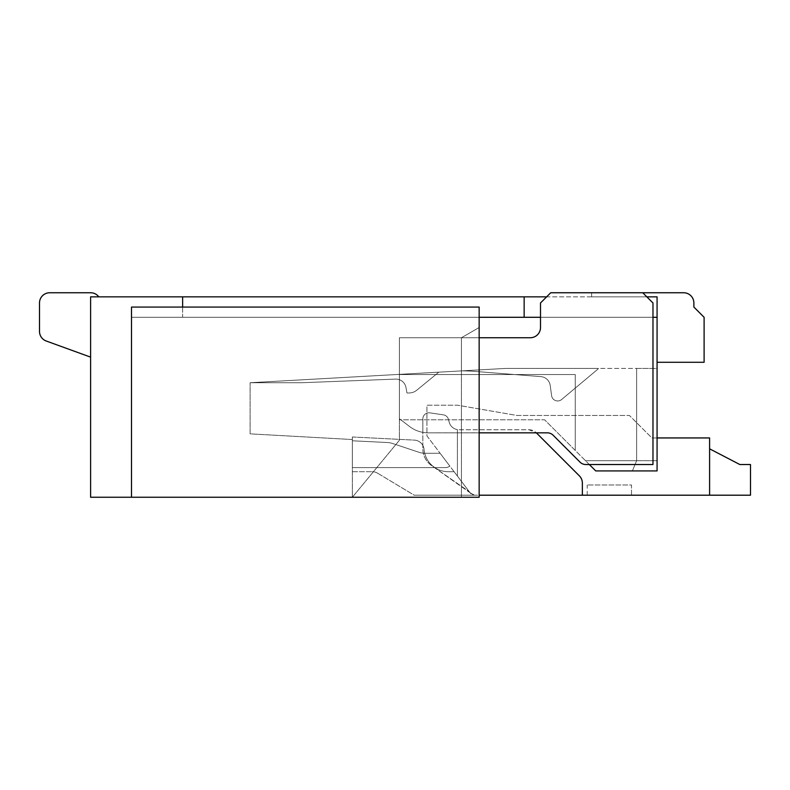 <?xml version="1.0" encoding="UTF-8"?>
<svg xmlns="http://www.w3.org/2000/svg" width="790" height="790" viewBox="0 0 790 790"><rect width="100%" height="100%" fill="white"/><g stroke="black" fill="none" stroke-linecap="round" stroke-linejoin="round"><path stroke-width="0.59" stroke-dasharray="3.95 2.96" d="M557.681 400.955A6.132 6.132 0 0 0 561.621 399.523L597.368 369.582A6.132 6.132 0 0 0 598.435 368.416L505.738 368.416L462.239 370.846A204.501 204.501 0 0 1 475.56 371.468L540.883 376.623A10.221 10.221 0 0 1 550.205 385.431L551.598 395.642A6.132 6.132 0 0 0 561.621 399.523L597.368 369.582A6.132 6.132 0 0 0 598.435 368.416L505.738 368.416L462.239 370.846A204.501 204.501 0 0 1 475.56 371.468L540.883 376.623A10.221 10.221 0 0 1 550.205 385.431A10.221 10.221 0 0 0 540.883 376.623A10.221 10.221 0 0 1 550.205 385.431L551.598 395.642A6.132 6.132 0 0 0 561.621 399.523L597.368 369.582A6.132 6.132 0 0 0 598.435 368.416L505.738 368.416L598.435 368.416A6.132 6.132 0 0 1 597.368 369.582A6.132 6.132 0 0 0 598.435 368.416A6.132 6.132 0 0 1 597.368 369.582A6.132 6.132 0 0 0 598.435 368.416A6.132 6.132 0 0 1 597.368 369.582A6.132 6.132 0 0 0 598.435 368.416A6.132 6.132 0 0 1 597.368 369.582A6.132 6.132 0 0 0 598.435 368.416A6.132 6.132 0 0 1 597.368 369.582A6.132 6.132 0 0 0 598.435 368.416A6.132 6.132 0 0 1 597.368 369.582A6.132 6.132 0 0 0 598.435 368.416A6.132 6.132 0 0 1 597.368 369.582A6.132 6.132 0 0 0 598.435 368.416A6.132 6.132 0 0 1 597.368 369.582A6.132 6.132 0 0 0 598.435 368.416A6.132 6.132 0 0 1 597.368 369.582A6.132 6.132 0 0 0 598.435 368.416A6.132 6.132 0 0 1 597.368 369.582A6.132 6.132 0 0 0 598.435 368.416A6.132 6.132 0 0 1 597.368 369.582A6.132 6.132 0 0 0 598.435 368.416A6.132 6.132 0 0 1 597.368 369.582A6.132 6.132 0 0 0 598.435 368.416A6.132 6.132 0 0 1 597.368 369.582A6.132 6.132 0 0 0 598.435 368.416A6.132 6.132 0 0 1 597.368 369.582L561.621 399.523A6.132 6.132 0 0 1 557.681 400.955A6.132 6.132 0 0 0 561.621 399.523A6.132 6.132 0 0 1 557.681 400.955A6.132 6.132 0 0 0 561.621 399.523A6.132 6.132 0 0 1 557.681 400.955A6.132 6.132 0 0 0 561.621 399.523A6.132 6.132 0 0 1 557.681 400.955A6.132 6.132 0 0 0 561.621 399.523A6.132 6.132 0 0 1 557.681 400.955A6.132 6.132 0 0 0 561.621 399.523A6.132 6.132 0 0 1 557.681 400.955A6.132 6.132 0 0 0 561.621 399.523A6.132 6.132 0 0 1 557.681 400.955A6.132 6.132 0 0 0 561.621 399.523A6.132 6.132 0 0 1 557.681 400.955A6.132 6.132 0 0 0 561.621 399.523A6.132 6.132 0 0 1 557.681 400.955A6.132 6.132 0 0 0 561.621 399.523A6.132 6.132 0 0 1 557.681 400.955A6.132 6.132 0 0 0 561.621 399.523A6.132 6.132 0 0 1 557.681 400.955A6.132 6.132 0 0 0 561.621 399.523A6.132 6.132 0 0 1 557.681 400.955A6.132 6.132 0 0 0 561.621 399.523A6.132 6.132 0 0 1 557.681 400.955A6.132 6.132 0 0 0 561.621 399.523A6.132 6.132 0 0 1 551.598 395.642A6.132 6.132 0 0 0 557.681 400.955A6.132 6.132 0 0 1 551.598 395.642A6.132 6.132 0 0 0 557.681 400.955A6.132 6.132 0 0 1 551.598 395.642A6.132 6.132 0 0 0 557.681 400.955A6.132 6.132 0 0 1 551.598 395.642A6.132 6.132 0 0 0 557.681 400.955A6.132 6.132 0 0 1 551.598 395.642A6.132 6.132 0 0 0 557.681 400.955A6.132 6.132 0 0 1 551.598 395.642A6.132 6.132 0 0 0 557.681 400.955A6.132 6.132 0 0 1 551.598 395.642A6.132 6.132 0 0 0 557.681 400.955A6.132 6.132 0 0 1 551.598 395.642A6.132 6.132 0 0 0 557.681 400.955A6.132 6.132 0 0 1 551.598 395.642A6.132 6.132 0 0 0 557.681 400.955A6.132 6.132 0 0 1 551.598 395.642A6.132 6.132 0 0 0 557.681 400.955A6.132 6.132 0 0 1 551.598 395.642A6.132 6.132 0 0 0 557.681 400.955A6.132 6.132 0 0 1 551.598 395.642A6.132 6.132 0 0 0 557.681 400.955A6.132 6.132 0 0 1 551.598 395.642A6.132 6.132 0 0 0 557.681 400.955A6.132 6.132 0 0 1 551.598 395.642A6.132 6.132 0 0 0 557.681 400.955M395.918 379.091A10.221 10.221 0 0 1 405.981 387.505A10.221 10.221 0 0 0 395.918 379.091A10.221 10.221 0 0 1 405.981 387.505A10.221 10.221 0 0 0 395.918 379.091A10.221 10.221 0 0 1 405.981 387.505A10.221 10.221 0 0 0 395.918 379.091A10.221 10.221 0 0 1 405.981 387.505A10.221 10.221 0 0 0 395.918 379.091A10.221 10.221 0 0 1 405.981 387.505A10.221 10.221 0 0 0 395.918 379.091A10.221 10.221 0 0 1 405.981 387.505A10.221 10.221 0 0 0 395.918 379.091A10.221 10.221 0 0 1 405.981 387.505A10.221 10.221 0 0 0 395.918 379.091A10.221 10.221 0 0 1 405.981 387.505A10.221 10.221 0 0 0 395.918 379.091A10.221 10.221 0 0 1 405.981 387.505A10.221 10.221 0 0 0 395.918 379.091A10.221 10.221 0 0 1 405.981 387.505A10.221 10.221 0 0 0 395.918 379.091A10.221 10.221 0 0 1 405.981 387.505A10.221 10.221 0 0 0 395.918 379.091A10.221 10.221 0 0 1 405.981 387.505A10.221 10.221 0 0 0 395.918 379.091A10.221 10.221 0 0 1 405.981 387.505A10.221 10.221 0 0 0 395.918 379.091A10.221 10.221 0 0 1 405.981 387.505A10.221 10.221 0 0 0 395.918 379.091A10.221 10.221 0 0 1 405.981 387.505A10.221 10.221 0 0 0 395.918 379.091A10.221 10.221 0 0 1 405.981 387.505A10.221 10.221 0 0 0 395.523 379.101A10.221 10.221 0 0 1 395.918 379.091A10.221 10.221 0 0 0 395.523 379.101A10.221 10.221 0 0 1 395.918 379.091A10.221 10.221 0 0 0 395.523 379.101A10.221 10.221 0 0 1 395.918 379.091A10.221 10.221 0 0 0 395.523 379.101A10.221 10.221 0 0 1 395.918 379.091A10.221 10.221 0 0 0 395.523 379.101A10.221 10.221 0 0 1 395.918 379.091A10.221 10.221 0 0 0 395.523 379.101A10.221 10.221 0 0 1 395.918 379.091A10.221 10.221 0 0 0 395.523 379.101A10.221 10.221 0 0 1 395.918 379.091A10.221 10.221 0 0 0 395.523 379.101A10.221 10.221 0 0 1 395.918 379.091A10.221 10.221 0 0 0 395.523 379.101A10.221 10.221 0 0 1 395.918 379.091A10.221 10.221 0 0 0 395.523 379.101A10.221 10.221 0 0 1 395.918 379.091A10.221 10.221 0 0 0 395.523 379.101A10.221 10.221 0 0 1 395.918 379.091A10.221 10.221 0 0 0 395.523 379.101A10.221 10.221 0 0 1 395.918 379.091A10.221 10.221 0 0 0 395.523 379.101A10.221 10.221 0 0 1 395.918 379.091A10.221 10.221 0 0 0 395.523 379.101A10.221 10.221 0 0 1 395.918 379.091A10.221 10.221 0 0 0 395.523 379.101A10.221 10.221 0 0 1 395.918 379.091A10.221 10.221 0 0 0 395.523 379.101A10.221 10.221 0 0 1 395.918 379.091M657.073 437.946L651.888 437.946L629.393 415.451L516.917 415.451L457.608 405.221L426.936 405.221L426.936 435.902L470.08 492.782A6.132 6.132 0 0 0 474.968 495.202L582.358 495.202L582.358 483.085A10.221 10.221 0 0 0 579.356 475.847L536.272 432.762L547.342 432.831A8.176 8.176 0 0 1 553.128 435.231L580.028 462.13A8.176 8.176 0 0 0 585.815 464.53L652.975 464.53L652.975 302.975L642.754 292.754L550.729 292.754L540.508 302.975L540.508 327.514A10.221 10.221 0 0 1 530.278 337.735L399.394 337.735L530.278 337.735A10.221 10.221 0 0 0 540.508 327.514L540.508 302.975L550.729 292.754L642.754 292.754L652.975 302.975L652.975 464.53L585.815 464.53A8.176 8.176 0 0 1 580.028 462.13L553.128 435.231A8.176 8.176 0 0 0 547.342 432.831L536.331 432.821L529.043 429.77L459.069 429.77A10.221 10.221 0 0 1 449.194 422.186L448.424 419.342A6.132 6.132 0 0 0 443.397 414.859L429.879 412.854A6.132 6.132 0 0 0 422.848 418.927L422.848 448.799A20.451 20.451 0 0 0 431.636 465.596L470.08 492.782L474.484 495.192L414.217 495.202L474.484 495.192L470.08 492.782A6.132 6.132 0 0 0 474.968 495.202L479.155 495.202M589.33 464.53L544.596 419.796L399.394 419.796L399.394 440.247L352.36 497.246L399.394 440.247L399.394 337.735L530.278 337.735A10.221 10.221 0 0 0 540.508 327.514L540.508 302.975L550.729 292.754L642.754 292.754L591.631 292.754L591.631 296.843L657.073 296.843L591.631 296.843L657.073 296.843L657.073 470.919L595.719 470.919L585.499 460.698L636.621 460.698L585.499 460.698L544.596 419.796L399.394 419.796L399.394 440.247L352.36 497.246L352.36 436.988L352.36 439.536L352.36 436.988L352.36 439.536L352.36 436.988L352.36 439.536L352.36 436.988L352.36 439.536L352.36 436.988L352.36 439.536L352.36 436.988L352.36 439.536L352.36 436.988L352.36 439.536L352.36 436.988L352.36 439.536L352.36 436.988L352.36 439.536L352.36 436.988L352.36 439.536L352.36 436.988L352.36 439.536L352.36 436.988L352.36 439.536L352.36 436.988L352.36 439.536L352.36 436.988L352.36 439.536L352.36 436.988L352.36 439.536L250.114 433.858L250.114 382.725L438.796 372.159L416.784 390.191L438.796 372.159L416.784 390.191L438.796 372.159L416.784 390.191L438.796 372.159L416.784 390.191L438.796 372.159L416.784 390.191L438.796 372.159L416.784 390.191L438.796 372.159L416.784 390.191L438.796 372.159L416.784 390.191L438.796 372.159L416.784 390.191L438.796 372.159L416.784 390.191L438.796 372.159L416.784 390.191L438.796 372.159L416.784 390.191L438.796 372.159L416.784 390.191L438.796 372.159L416.784 390.191L438.796 372.159L416.784 390.191L438.796 372.159L250.114 382.735L438.796 372.159L416.784 390.191A12.275 12.275 0 0 1 409.013 392.976A12.275 12.275 0 0 0 416.784 390.191A12.275 12.275 0 0 1 409.013 392.976A12.275 12.275 0 0 0 416.784 390.191A12.275 12.275 0 0 1 409.013 392.976A12.275 12.275 0 0 0 416.784 390.191A12.275 12.275 0 0 1 409.013 392.976A12.275 12.275 0 0 0 416.784 390.191A12.275 12.275 0 0 1 409.013 392.976A12.275 12.275 0 0 0 416.784 390.191A12.275 12.275 0 0 1 409.013 392.976A12.275 12.275 0 0 0 416.784 390.191A12.275 12.275 0 0 1 409.013 392.976A12.275 12.275 0 0 0 416.784 390.191A12.275 12.275 0 0 1 409.013 392.976A12.275 12.275 0 0 0 416.784 390.191A12.275 12.275 0 0 1 409.013 392.976A12.275 12.275 0 0 0 416.784 390.191A12.275 12.275 0 0 1 409.013 392.976A12.275 12.275 0 0 0 416.784 390.191A12.275 12.275 0 0 1 409.013 392.976A12.275 12.275 0 0 0 416.784 390.191A12.275 12.275 0 0 1 409.013 392.976A12.275 12.275 0 0 0 416.784 390.191A12.275 12.275 0 0 1 409.013 392.976A12.275 12.275 0 0 0 416.784 390.191A12.275 12.275 0 0 1 409.013 392.976A12.275 12.275 0 0 0 416.784 390.191A12.275 12.275 0 0 1 409.013 392.976A12.275 12.275 0 0 0 416.784 390.191A12.275 12.275 0 0 1 409.013 392.976L406.969 392.976L409.013 392.976L406.969 392.976L409.013 392.976L406.969 392.976L409.013 392.976L406.969 392.976L409.013 392.976L406.969 392.976L409.013 392.976L406.969 392.976L409.013 392.976L406.969 392.976L409.013 392.976L406.969 392.976L409.013 392.976L406.969 392.976L409.013 392.976L406.969 392.976L409.013 392.976L406.969 392.976L409.013 392.976L406.969 392.976L409.013 392.976L406.969 392.976L409.013 392.976L406.969 392.976L409.013 392.976L406.969 392.976L409.013 392.976L406.969 392.976L405.981 387.505L406.969 392.976L405.981 387.505L406.969 392.976L405.981 387.505L406.969 392.976L405.981 387.505L406.969 392.976L405.981 387.505L406.969 392.976L405.981 387.505L406.969 392.976L405.981 387.505L406.969 392.976L405.981 387.505L406.969 392.976L405.981 387.505L406.969 392.976L405.981 387.505L406.969 392.976L405.981 387.505L406.969 392.976L405.981 387.505L406.969 392.976L405.981 387.505L406.969 392.976L405.981 387.505L406.969 392.976L405.981 387.505L406.969 392.976L405.981 387.505L406.969 392.976L409.013 392.976A12.275 12.275 0 0 0 416.784 390.191L438.796 372.159L250.114 382.725L505.738 368.416L462.239 370.846L505.738 368.416L462.239 370.846L505.738 368.416L462.239 370.846L505.738 368.416L462.239 370.846L505.738 368.416L462.239 370.846L505.738 368.416L462.239 370.846L505.738 368.416L462.239 370.846L505.738 368.416L462.239 370.846L505.738 368.416L462.239 370.846L505.738 368.416L462.239 370.846L505.738 368.416L462.239 370.846L505.738 368.416L462.239 370.846L505.738 368.416L462.239 370.846L505.738 368.416L462.239 370.846L505.738 368.416L636.621 368.416L636.621 460.698L632.385 470.919L595.719 470.919L657.073 470.919L632.385 470.919L636.621 460.698L636.621 368.416L657.073 368.416L657.073 470.919L657.073 368.416L505.738 368.416L250.114 382.725L250.114 433.858L352.36 439.536L352.36 436.988L414.375 440.119A10.221 10.221 0 0 1 424.052 449.441A10.221 10.221 0 0 0 414.375 440.119A10.221 10.221 0 0 1 424.052 449.441A10.221 10.221 0 0 0 414.375 440.119A10.221 10.221 0 0 1 424.052 449.441A10.221 10.221 0 0 0 414.375 440.119A10.221 10.221 0 0 1 424.052 449.441A10.221 10.221 0 0 0 414.375 440.119A10.221 10.221 0 0 1 424.052 449.441A10.221 10.221 0 0 0 414.375 440.119A10.221 10.221 0 0 1 424.052 449.441A10.221 10.221 0 0 0 414.375 440.119A10.221 10.221 0 0 1 424.052 449.441A10.221 10.221 0 0 0 414.375 440.119A10.221 10.221 0 0 1 424.052 449.441A10.221 10.221 0 0 0 414.375 440.119A10.221 10.221 0 0 1 424.052 449.441A10.221 10.221 0 0 0 414.375 440.119A10.221 10.221 0 0 1 424.052 449.441A10.221 10.221 0 0 0 414.375 440.119A10.221 10.221 0 0 1 424.052 449.441A10.221 10.221 0 0 0 414.375 440.119A10.221 10.221 0 0 1 424.052 449.441A10.221 10.221 0 0 0 414.375 440.119A10.221 10.221 0 0 1 424.052 449.441A10.221 10.221 0 0 0 414.375 440.119A10.221 10.221 0 0 1 424.052 449.441A10.221 10.221 0 0 0 414.375 440.119A10.221 10.221 0 0 1 424.052 449.441A10.221 10.221 0 0 0 414.375 440.119A10.221 10.221 0 0 1 424.052 449.441A24.372 24.372 0 0 0 448.325 471.699L454.092 471.699L448.325 471.699A24.372 24.372 0 0 1 424.052 449.441A24.372 24.372 0 0 0 448.325 471.699L454.092 471.699L448.325 471.699A24.372 24.372 0 0 1 424.052 449.441A24.372 24.372 0 0 0 448.325 471.699L454.092 471.699L448.325 471.699A24.372 24.372 0 0 1 424.052 449.441A24.372 24.372 0 0 0 448.325 471.699L454.092 471.699L448.325 471.699A24.372 24.372 0 0 1 424.052 449.441A24.372 24.372 0 0 0 448.325 471.699L454.092 471.699L448.325 471.699A24.372 24.372 0 0 1 424.052 449.441A24.372 24.372 0 0 0 448.325 471.699L454.092 471.699L448.325 471.699A24.372 24.372 0 0 1 424.052 449.441A24.372 24.372 0 0 0 448.325 471.699L454.092 471.699L448.325 471.699A24.372 24.372 0 0 1 424.052 449.441A24.372 24.372 0 0 0 448.325 471.699L454.092 471.699L448.325 471.699A24.372 24.372 0 0 1 424.052 449.441A24.372 24.372 0 0 0 448.325 471.699L454.092 471.699L448.325 471.699A24.372 24.372 0 0 1 424.052 449.441A24.372 24.372 0 0 0 448.325 471.699L454.092 471.699L448.325 471.699A24.372 24.372 0 0 1 424.052 449.441A24.372 24.372 0 0 0 448.325 471.699L454.092 471.699L448.325 471.699A24.372 24.372 0 0 1 424.052 449.441A24.372 24.372 0 0 0 448.325 471.699L454.092 471.699L448.325 471.699A24.372 24.372 0 0 1 424.052 449.441A24.372 24.372 0 0 0 448.325 471.699L454.092 471.699L448.325 471.699A24.372 24.372 0 0 1 424.052 449.441A24.372 24.372 0 0 0 448.325 471.699L454.092 471.699L448.325 471.699A24.372 24.372 0 0 1 424.052 449.441A24.372 24.372 0 0 0 448.325 471.699L454.092 471.699L470.07 492.763L454.092 471.699L470.07 492.763L454.092 471.699L470.07 492.763L454.092 471.699L470.07 492.763L454.092 471.699L470.07 492.763L454.092 471.699L470.07 492.763L454.092 471.699L470.07 492.763L454.092 471.699L470.07 492.763L454.092 471.699L470.07 492.763L454.092 471.699L470.07 492.763L454.092 471.699L470.07 492.763L454.092 471.699L470.07 492.763L454.092 471.699L470.07 492.763L454.092 471.699L470.07 492.763L454.092 471.699L470.07 492.763L454.092 471.699L448.325 471.699L454.092 471.699L470.07 492.763L454.092 471.699L448.325 471.699A24.372 24.372 0 0 1 424.052 449.441A24.372 24.372 0 0 0 448.325 471.699A24.372 24.372 0 0 1 424.052 449.441A10.221 10.221 0 0 0 414.375 440.119L352.36 436.988L352.36 497.246L399.394 440.247L399.394 337.735L461.439 337.735L399.394 337.735L399.394 418.72L409.526 426.491A30.672 30.672 0 0 0 422.848 432.357L422.848 418.927A6.132 6.132 0 0 1 429.879 412.854L443.397 414.859A6.132 6.132 0 0 1 448.424 419.342L449.194 422.186L448.424 419.342A6.132 6.132 0 0 0 443.397 414.859L429.879 412.854A6.132 6.132 0 0 0 422.848 418.927L422.848 432.357A30.672 30.672 0 0 0 428.2 432.831L536.272 432.762A10.221 10.221 0 0 0 529.043 429.77L459.069 429.77A10.221 10.221 0 0 1 449.194 422.186L448.424 419.342A6.132 6.132 0 0 0 443.397 414.859L429.879 412.854A6.132 6.132 0 0 0 422.848 418.927L422.848 448.799A20.451 20.451 0 0 0 431.636 465.596L469.3 491.745L426.936 435.902L426.936 405.221L457.608 405.221L516.917 415.451L629.393 415.451L651.888 437.946L709.598 437.946L688.692 437.946L709.598 437.946L709.598 495.202L709.598 437.946L709.598 495.202L582.358 495.202L582.358 483.085A10.221 10.221 0 0 0 579.356 475.847L536.272 432.762A10.221 10.221 0 0 0 529.043 429.77L459.069 429.77A10.221 10.221 0 0 1 457.41 429.632L457.41 476.064L457.41 429.632A10.221 10.221 0 0 1 449.194 422.186A10.221 10.221 0 0 0 459.069 429.77L529.043 429.77L536.331 432.821L579.356 475.847A10.221 10.221 0 0 1 582.358 483.085L582.358 495.202M657.073 362.284L704.107 362.284L657.073 362.284L704.107 362.284L657.073 362.284L704.107 362.284L657.073 362.284L704.107 362.284L657.073 362.284L704.107 362.284L657.073 362.284L704.107 362.284L657.073 362.284L704.107 362.284L657.073 362.284L657.073 296.843L657.073 362.284L657.073 296.843L657.073 362.284L657.073 296.843L657.073 362.284L657.073 296.843L657.073 362.284L657.073 296.843L657.073 362.284L657.073 296.843L657.073 362.284L657.073 296.843L657.073 362.284L657.073 296.843L657.073 362.284L704.107 362.284L704.107 317.294L693.877 307.063L693.877 302.975A10.221 10.221 0 0 0 683.656 292.754L591.631 292.754L683.656 292.754L591.631 292.754L591.631 296.843L657.073 296.843L657.073 362.284L704.107 362.284L704.107 317.294L693.877 307.063L693.877 302.975A10.221 10.221 0 0 0 683.656 292.754L591.631 292.754L591.631 296.843L657.073 296.843L657.073 362.284L704.107 362.284L704.107 317.294L693.877 307.063L693.877 302.975A10.221 10.221 0 0 0 683.656 292.754L591.631 292.754L591.631 296.843L657.073 296.843L657.073 362.284L704.107 362.284L704.107 317.294L693.877 307.063L693.877 302.975A10.221 10.221 0 0 0 683.656 292.754L591.631 292.754L683.656 292.754L591.631 292.754L591.631 296.843L657.073 296.843L657.073 362.284L704.107 362.284L704.107 317.294L693.877 307.063L693.877 302.975A10.221 10.221 0 0 0 683.656 292.754L591.631 292.754L591.631 296.843L657.073 296.843L657.073 362.284L704.107 362.284L704.107 317.294L693.877 307.063L693.877 302.975A10.221 10.221 0 0 0 683.656 292.754L591.631 292.754L683.656 292.754L591.631 292.754L591.631 296.843L657.073 296.843L657.073 362.284L704.107 362.284L704.107 317.294L693.877 307.063L693.877 302.975A10.221 10.221 0 0 0 683.656 292.754L591.631 292.754L591.631 296.843L657.073 296.843L657.073 362.284L704.107 362.284L704.107 317.294L693.877 307.063L693.877 302.975A10.221 10.221 0 0 0 683.656 292.754L591.631 292.754L683.656 292.754L591.631 292.754L591.631 296.843L657.073 296.843L657.073 362.284L704.107 362.284L704.107 317.294L693.877 307.063L693.877 302.975A10.221 10.221 0 0 0 683.656 292.754L591.631 292.754L591.631 296.843L657.073 296.843L657.073 362.284L704.107 362.284L704.107 317.294L693.877 307.063L693.877 302.975A10.221 10.221 0 0 0 683.656 292.754L591.631 292.754L683.656 292.754L591.631 292.754L591.631 296.843L657.073 296.843L657.073 362.284L704.107 362.284L704.107 317.294L693.877 307.063L693.877 302.975A10.221 10.221 0 0 0 683.656 292.754L591.631 292.754L591.631 296.843L657.073 296.843L657.073 362.284L704.107 362.284L704.107 317.294L693.877 307.063L693.877 302.975A10.221 10.221 0 0 0 683.656 292.754L591.631 292.754L591.631 296.843L657.073 296.843L657.073 362.284L704.107 362.284L704.107 317.294L693.877 307.063L693.877 302.975A10.221 10.221 0 0 0 683.656 292.754A10.221 10.221 0 0 1 693.877 302.975A10.221 10.221 0 0 0 683.656 292.754L591.631 292.754L591.631 296.843L657.073 296.843L657.073 362.284L704.107 362.284L704.107 317.294L693.877 307.063L693.877 302.975A10.221 10.221 0 0 0 683.656 292.754L591.631 292.754L591.631 296.843L657.073 296.843L657.073 362.284L704.107 362.284L704.107 317.294L693.877 307.063L693.877 302.975A10.221 10.221 0 0 0 683.656 292.754A10.221 10.221 0 0 1 693.877 302.975A10.221 10.221 0 0 0 683.656 292.754L591.631 292.754L591.631 296.843L657.073 296.843L657.073 362.284L704.107 362.284L704.107 317.294L693.877 307.063L693.877 302.975A10.221 10.221 0 0 0 683.656 292.754L591.631 292.754L591.631 296.843L657.073 296.843L657.073 362.284L704.107 362.284L704.107 317.294L693.877 307.063M301.286 382.745L395.523 379.101L301.286 382.745L395.523 379.101L301.286 382.745L395.523 379.101L301.286 382.745L395.523 379.101L301.286 382.745L395.523 379.101L301.286 382.745L395.523 379.101L301.286 382.745L395.523 379.101L301.286 382.745L395.523 379.101L301.286 382.745L395.523 379.101L301.286 382.745L395.523 379.101L301.286 382.745L395.523 379.101L301.286 382.745L395.523 379.101L301.286 382.745L395.523 379.101L301.286 382.745L395.523 379.101L301.286 382.745L395.523 379.101L301.286 382.745L395.523 379.101L301.286 382.745L250.114 382.735L301.286 382.745M377.551 473.171L414.217 495.202L474.484 495.192L470.07 492.763L474.484 495.192L470.07 492.763L474.484 495.192L470.07 492.763L474.484 495.192L470.07 492.763L474.484 495.192L470.07 492.763L474.484 495.192L470.07 492.763L474.484 495.192L470.07 492.763L474.484 495.192L470.07 492.763L474.484 495.192L470.07 492.763L474.484 495.192L470.07 492.763L474.484 495.192L470.07 492.763L474.484 495.192L470.07 492.763L474.484 495.192L470.07 492.763L474.484 495.192L470.07 492.763L474.484 495.192L470.07 492.763L474.484 495.192L414.217 495.202L474.484 495.192L414.217 495.202L474.484 495.192L414.217 495.202L474.484 495.192L414.217 495.202L474.484 495.192L414.217 495.202L474.484 495.192L414.217 495.202L474.484 495.192L414.217 495.202L474.484 495.192L414.217 495.202L474.484 495.192L414.217 495.202L474.484 495.192L414.217 495.202L474.484 495.192L414.217 495.202L474.484 495.192L414.217 495.202L474.484 495.192L414.217 495.202L474.484 495.192L414.217 495.202L474.484 495.192L414.217 495.202L377.551 473.171A10.221 10.221 0 0 0 372.278 471.709A10.221 10.221 0 0 1 377.551 473.171A10.221 10.221 0 0 0 372.278 471.709A10.221 10.221 0 0 1 377.551 473.171A10.221 10.221 0 0 0 372.278 471.709A10.221 10.221 0 0 1 377.551 473.171A10.221 10.221 0 0 0 372.278 471.709A10.221 10.221 0 0 1 377.551 473.171A10.221 10.221 0 0 0 372.278 471.709A10.221 10.221 0 0 1 377.551 473.171A10.221 10.221 0 0 0 372.278 471.709A10.221 10.221 0 0 1 377.551 473.171A10.221 10.221 0 0 0 372.278 471.709A10.221 10.221 0 0 1 377.551 473.171A10.221 10.221 0 0 0 372.278 471.709A10.221 10.221 0 0 1 377.551 473.171A10.221 10.221 0 0 0 372.278 471.709A10.221 10.221 0 0 1 377.551 473.171A10.221 10.221 0 0 0 372.278 471.709A10.221 10.221 0 0 1 377.551 473.171A10.221 10.221 0 0 0 372.278 471.709A10.221 10.221 0 0 1 377.551 473.171A10.221 10.221 0 0 0 372.278 471.709A10.221 10.221 0 0 1 377.551 473.171A10.221 10.221 0 0 0 372.278 471.709A10.221 10.221 0 0 1 377.551 473.171A10.221 10.221 0 0 0 372.278 471.709A10.221 10.221 0 0 1 377.551 473.171A10.221 10.221 0 0 0 372.278 471.709A10.221 10.221 0 0 1 377.551 473.171A10.221 10.221 0 0 0 372.278 471.709A10.221 10.221 0 0 1 377.551 473.171M352.36 471.709L372.278 471.709L352.36 471.709M693.877 302.975A10.221 10.221 0 0 0 683.656 292.754A10.221 10.221 0 0 1 693.877 302.975A10.221 10.221 0 0 0 683.656 292.754L591.631 292.754L591.631 296.843L591.631 292.754L591.631 296.843L591.631 292.754L683.656 292.754A10.221 10.221 0 0 1 693.877 302.975A10.221 10.221 0 0 0 683.656 292.754A10.221 10.221 0 0 1 693.877 302.975A10.221 10.221 0 0 0 683.656 292.754L591.631 292.754L591.631 296.843L591.631 292.754L591.631 296.843L591.631 292.754L683.656 292.754A10.221 10.221 0 0 1 693.877 302.975A10.221 10.221 0 0 0 683.656 292.754A10.221 10.221 0 0 1 693.877 302.975A10.221 10.221 0 0 0 683.656 292.754L591.631 292.754L591.631 296.843L591.631 292.754L591.631 296.843L591.631 292.754L591.631 296.843L591.631 292.754L591.631 296.843L657.073 296.843L98.809 296.843A10.221 10.221 0 0 0 90.623 292.754L49.721 292.754A10.221 10.221 0 0 0 39.5 302.975L39.5 331.405A10.221 10.221 0 0 0 46.235 341.013L90.603 357.129L90.603 296.843L98.809 296.843A10.221 10.221 0 0 0 90.623 292.754L49.721 292.754A10.221 10.221 0 0 0 39.5 302.975L39.5 331.405A10.221 10.221 0 0 0 46.235 341.013L90.603 357.129L90.603 296.843L98.809 296.843A10.221 10.221 0 0 0 90.623 292.754L49.721 292.754A10.221 10.221 0 0 0 39.5 302.975L39.5 331.405A10.221 10.221 0 0 0 46.235 341.013L90.603 357.129L90.603 296.843L98.809 296.843A10.221 10.221 0 0 0 90.623 292.754L49.721 292.754A10.221 10.221 0 0 0 39.5 302.975L39.5 331.405A10.221 10.221 0 0 0 46.235 341.013L90.603 357.129L90.603 296.843L98.809 296.843A10.221 10.221 0 0 0 90.623 292.754L49.721 292.754A10.221 10.221 0 0 0 39.5 302.975L39.5 331.405A10.221 10.221 0 0 0 46.235 341.013L90.603 357.129L90.603 296.843L98.809 296.843A10.221 10.221 0 0 0 90.623 292.754L49.721 292.754A10.221 10.221 0 0 0 39.5 302.975L39.5 331.405A10.221 10.221 0 0 0 46.235 341.013L90.603 357.129L90.603 296.843L98.809 296.843A10.221 10.221 0 0 0 90.623 292.754L49.721 292.754A10.221 10.221 0 0 0 39.5 302.975L39.5 331.405A10.221 10.221 0 0 0 46.235 341.013L90.603 357.129L90.603 296.843L98.809 296.843A10.221 10.221 0 0 0 90.623 292.754L49.721 292.754A10.221 10.221 0 0 0 39.5 302.975L39.5 331.405A10.221 10.221 0 0 0 46.235 341.013L90.603 357.129L90.603 296.843L98.809 296.843A10.221 10.221 0 0 0 90.623 292.754L49.721 292.754A10.221 10.221 0 0 0 39.5 302.975L39.5 331.405A10.221 10.221 0 0 0 46.235 341.013L90.603 357.129L90.603 296.843L98.809 296.843A10.221 10.221 0 0 0 90.623 292.754L49.721 292.754A10.221 10.221 0 0 0 39.5 302.975L39.5 331.405A10.221 10.221 0 0 0 46.235 341.013L90.603 357.129L90.603 296.843L98.809 296.843A10.221 10.221 0 0 0 90.623 292.754L49.721 292.754A10.221 10.221 0 0 0 39.5 302.975L39.5 331.405A10.221 10.221 0 0 0 46.235 341.013L90.603 357.129L90.603 296.843L98.809 296.843A10.221 10.221 0 0 0 90.623 292.754L49.721 292.754A10.221 10.221 0 0 0 39.5 302.975L39.5 331.405A10.221 10.221 0 0 0 46.235 341.013L90.603 357.129L90.603 296.843L98.809 296.843A10.221 10.221 0 0 0 90.623 292.754L49.721 292.754A10.221 10.221 0 0 0 39.5 302.975L39.5 331.405A10.221 10.221 0 0 0 46.235 341.013L90.603 357.129L90.603 296.843L98.809 296.843A10.221 10.221 0 0 0 90.623 292.754L49.721 292.754A10.221 10.221 0 0 0 39.5 302.975L39.5 331.405A10.221 10.221 0 0 0 46.235 341.013L90.603 357.129L90.603 296.843L98.809 296.843A10.221 10.221 0 0 0 90.623 292.754L49.721 292.754A10.221 10.221 0 0 0 39.5 302.975L39.5 331.405A10.221 10.221 0 0 0 46.235 341.013L90.603 357.129L90.603 296.843L98.809 296.843A10.221 10.221 0 0 0 90.623 292.754A10.221 10.221 0 0 1 98.809 296.843A10.221 10.221 0 0 0 90.623 292.754A10.221 10.221 0 0 1 98.809 296.843A10.221 10.221 0 0 0 90.623 292.754A10.221 10.221 0 0 1 98.809 296.843A10.221 10.221 0 0 0 90.623 292.754A10.221 10.221 0 0 1 98.809 296.843A10.221 10.221 0 0 0 90.623 292.754A10.221 10.221 0 0 1 98.809 296.843A10.221 10.221 0 0 0 90.623 292.754A10.221 10.221 0 0 1 98.809 296.843A10.221 10.221 0 0 0 90.623 292.754A10.221 10.221 0 0 1 98.809 296.843L90.603 296.843L98.809 296.843M646.842 296.843L546.64 296.843M387.317 442.519L352.36 440.79L352.36 467.601L445.442 467.601A7.159 7.159 0 0 0 449.836 466.09L440.119 453.282L425.267 453.282A20.451 20.451 0 0 1 418.799 452.226L392.788 443.546A20.451 20.451 0 0 0 387.317 442.519L352.36 440.79L352.36 467.601L445.442 467.601A7.159 7.159 0 0 0 449.836 466.09L440.119 453.282L425.267 453.282A20.451 20.451 0 0 1 418.799 452.226L392.788 443.546A20.451 20.451 0 0 0 387.317 442.519L352.36 440.79L352.36 467.601L445.442 467.601A7.159 7.159 0 0 0 449.836 466.09L440.119 453.282L425.267 453.282A20.451 20.451 0 0 1 418.799 452.226L392.788 443.546A20.451 20.451 0 0 0 387.317 442.519L352.36 440.79L352.36 467.601L445.442 467.601A7.159 7.159 0 0 0 449.836 466.09L440.119 453.282L425.267 453.282A20.451 20.451 0 0 1 418.799 452.226L392.788 443.546A20.451 20.451 0 0 0 387.317 442.519L352.36 440.79L352.36 467.601L445.442 467.601A7.159 7.159 0 0 0 449.836 466.09L440.119 453.282L449.836 466.09A7.159 7.159 0 0 1 445.442 467.601A7.159 7.159 0 0 0 449.836 466.09A7.159 7.159 0 0 1 445.442 467.601A7.159 7.159 0 0 0 449.836 466.09A7.159 7.159 0 0 1 445.442 467.601A7.159 7.159 0 0 0 449.836 466.09A7.159 7.159 0 0 1 445.442 467.601A7.159 7.159 0 0 0 449.836 466.09A7.159 7.159 0 0 1 445.442 467.601A7.159 7.159 0 0 0 449.836 466.09A7.159 7.159 0 0 1 445.442 467.601A7.159 7.159 0 0 0 449.836 466.09A7.159 7.159 0 0 1 445.442 467.601A7.159 7.159 0 0 0 449.836 466.09A7.159 7.159 0 0 1 445.442 467.601A7.159 7.159 0 0 0 449.836 466.09A7.159 7.159 0 0 1 445.442 467.601A7.159 7.159 0 0 0 449.836 466.09A7.159 7.159 0 0 1 445.442 467.601A7.159 7.159 0 0 0 449.836 466.09A7.159 7.159 0 0 1 445.442 467.601A7.159 7.159 0 0 0 449.836 466.09A7.159 7.159 0 0 1 445.442 467.601A7.159 7.159 0 0 0 449.836 466.09A7.159 7.159 0 0 1 445.442 467.601L352.36 467.601L445.442 467.601L352.36 467.601L445.442 467.601L352.36 467.601L445.442 467.601L352.36 467.601L445.442 467.601L352.36 467.601L445.442 467.601L352.36 467.601L445.442 467.601L352.36 467.601L445.442 467.601L352.36 467.601L445.442 467.601L352.36 467.601L445.442 467.601L352.36 467.601L445.442 467.601L352.36 467.601L445.442 467.601L352.36 467.601L445.442 467.601L352.36 467.601L352.36 440.79L352.36 467.601L352.36 440.79L352.36 467.601L352.36 440.79L352.36 467.601L352.36 440.79L352.36 467.601L352.36 440.79L352.36 467.601L352.36 440.79L352.36 467.601L352.36 440.79L352.36 467.601L352.36 440.79L352.36 467.601L352.36 440.79L352.36 467.601L352.36 440.79L352.36 467.601L352.36 440.79L352.36 467.601L352.36 440.79L352.36 467.601L352.36 440.79L387.317 442.519A20.451 20.451 0 0 1 392.788 443.546A20.451 20.451 0 0 0 387.317 442.519A20.451 20.451 0 0 1 392.788 443.546A20.451 20.451 0 0 0 387.317 442.519A20.451 20.451 0 0 1 392.788 443.546A20.451 20.451 0 0 0 387.317 442.519A20.451 20.451 0 0 1 392.788 443.546A20.451 20.451 0 0 0 387.317 442.519A20.451 20.451 0 0 1 392.788 443.546A20.451 20.451 0 0 0 387.317 442.519A20.451 20.451 0 0 1 392.788 443.546A20.451 20.451 0 0 0 387.317 442.519A20.451 20.451 0 0 1 392.788 443.546A20.451 20.451 0 0 0 387.317 442.519A20.451 20.451 0 0 1 392.788 443.546A20.451 20.451 0 0 0 387.317 442.519A20.451 20.451 0 0 1 392.788 443.546A20.451 20.451 0 0 0 387.317 442.519A20.451 20.451 0 0 1 392.788 443.546A20.451 20.451 0 0 0 387.317 442.519A20.451 20.451 0 0 1 392.788 443.546A20.451 20.451 0 0 0 387.317 442.519A20.451 20.451 0 0 1 392.788 443.546A20.451 20.451 0 0 0 387.317 442.519A20.451 20.451 0 0 1 392.788 443.546A20.451 20.451 0 0 0 387.317 442.519M90.603 357.129L46.235 341.013A10.221 10.221 0 0 1 39.5 331.405A10.221 10.221 0 0 0 46.235 341.013A10.221 10.221 0 0 1 39.5 331.405A10.221 10.221 0 0 0 46.235 341.013A10.221 10.221 0 0 1 39.5 331.405A10.221 10.221 0 0 0 46.235 341.013A10.221 10.221 0 0 1 39.5 331.405A10.221 10.221 0 0 0 46.235 341.013A10.221 10.221 0 0 1 39.5 331.405A10.221 10.221 0 0 0 46.235 341.013A10.221 10.221 0 0 1 39.5 331.405A10.221 10.221 0 0 0 46.235 341.013A10.221 10.221 0 0 1 39.5 331.405A10.221 10.221 0 0 0 46.235 341.013L90.603 357.129L90.603 296.843L90.603 497.246L131.505 497.246L131.505 317.294L479.155 317.294L479.155 497.246L479.155 327.514L461.439 337.735L479.155 327.514L461.439 337.735L461.439 497.246L461.439 337.735L479.155 337.735L479.155 374.549L575.268 374.549L399.394 374.549L399.394 419.796L544.596 419.796L399.394 419.796L399.394 337.735L399.394 418.72L409.526 426.491A30.672 30.672 0 0 0 428.2 432.831L536.341 432.831M438.796 372.159L250.114 382.735L438.796 372.159M462.239 370.846A204.501 204.501 0 0 1 475.56 371.468L540.883 376.623A10.221 10.221 0 0 1 550.205 385.431L551.598 395.642L550.205 385.431A10.221 10.221 0 0 0 540.883 376.623A10.221 10.221 0 0 1 550.205 385.431L551.598 395.642L550.205 385.431A10.221 10.221 0 0 0 540.883 376.623A10.221 10.221 0 0 1 550.205 385.431L551.598 395.642L550.205 385.431A10.221 10.221 0 0 0 540.883 376.623A10.221 10.221 0 0 1 550.205 385.431L551.598 395.642L550.205 385.431A10.221 10.221 0 0 0 540.883 376.623A10.221 10.221 0 0 1 550.205 385.431L551.598 395.642L550.205 385.431A10.221 10.221 0 0 0 540.883 376.623A10.221 10.221 0 0 1 550.205 385.431L551.598 395.642L550.205 385.431A10.221 10.221 0 0 0 540.883 376.623A10.221 10.221 0 0 1 550.205 385.431L551.598 395.642L550.205 385.431A10.221 10.221 0 0 0 540.883 376.623A10.221 10.221 0 0 1 550.205 385.431L551.598 395.642L550.205 385.431A10.221 10.221 0 0 0 540.883 376.623A10.221 10.221 0 0 1 550.205 385.431L551.598 395.642L550.205 385.431A10.221 10.221 0 0 0 540.883 376.623A10.221 10.221 0 0 1 550.205 385.431L551.598 395.642L550.205 385.431A10.221 10.221 0 0 0 540.883 376.623A10.221 10.221 0 0 1 550.205 385.431L551.598 395.642L550.205 385.431A10.221 10.221 0 0 0 540.883 376.623A10.221 10.221 0 0 1 550.205 385.431L551.598 395.642L550.205 385.431A10.221 10.221 0 0 0 540.883 376.623L475.56 371.468L540.883 376.623A10.221 10.221 0 0 1 550.205 385.431L551.598 395.642L550.205 385.431A10.221 10.221 0 0 0 540.883 376.623L475.56 371.468A204.501 204.501 0 0 0 462.239 370.846A204.501 204.501 0 0 1 475.56 371.468A204.501 204.501 0 0 0 462.239 370.846A204.501 204.501 0 0 1 475.56 371.468A204.501 204.501 0 0 0 462.239 370.846A204.501 204.501 0 0 1 475.56 371.468A204.501 204.501 0 0 0 462.239 370.846A204.501 204.501 0 0 1 475.56 371.468A204.501 204.501 0 0 0 462.239 370.846A204.501 204.501 0 0 1 475.56 371.468A204.501 204.501 0 0 0 462.239 370.846A204.501 204.501 0 0 1 475.56 371.468A204.501 204.501 0 0 0 462.239 370.846A204.501 204.501 0 0 1 475.56 371.468A204.501 204.501 0 0 0 462.239 370.846A204.501 204.501 0 0 1 475.56 371.468A204.501 204.501 0 0 0 462.239 370.846A204.501 204.501 0 0 1 475.56 371.468A204.501 204.501 0 0 0 462.239 370.846A204.501 204.501 0 0 1 475.56 371.468A204.501 204.501 0 0 0 462.239 370.846A204.501 204.501 0 0 1 475.56 371.468A204.501 204.501 0 0 0 462.239 370.846A204.501 204.501 0 0 1 475.56 371.468A204.501 204.501 0 0 0 462.239 370.846A204.501 204.501 0 0 1 475.56 371.468A204.501 204.501 0 0 0 462.239 370.846M479.155 432.831L428.2 432.831A30.672 30.672 0 0 1 409.526 426.491L399.394 418.72L399.394 337.735L399.394 418.72L409.526 426.491A30.672 30.672 0 0 0 422.848 432.357L422.848 448.799A20.451 20.451 0 0 0 431.636 465.596L469.3 491.745L431.636 465.596A20.451 20.451 0 0 1 422.848 448.799L422.848 432.357A30.672 30.672 0 0 0 428.2 432.831L547.342 432.831A8.176 8.176 0 0 1 553.128 435.231L580.028 462.13A8.176 8.176 0 0 0 585.815 464.53L652.975 464.53L652.975 302.975L642.754 292.754M709.598 448.819L739.825 464.53L750.5 464.53L750.5 495.202L709.598 495.202M631.506 495.202L587.227 495.202L631.506 495.202L631.506 484.981L587.227 484.981L631.506 484.981L631.506 495.202M587.227 495.202L587.227 484.981M352.36 497.246L479.155 497.246L352.36 497.246M479.155 497.246L131.505 497.246L131.505 307.063L131.505 317.294L131.505 307.063L479.155 307.063L131.505 307.063L479.155 307.063L479.155 497.246M657.073 317.294L524.145 317.294L524.145 296.843L524.145 317.294L657.073 317.294L131.505 317.294L182.628 317.294L131.505 317.294L131.505 497.246M652.975 317.294L540.508 317.294M182.628 307.063L182.628 317.294L524.145 317.294L182.628 317.294L182.628 296.843M575.268 450.468L575.268 374.549L399.394 374.549L461.439 374.549L461.439 337.735L399.394 337.735L399.394 374.549L479.155 374.549L461.439 374.549L461.439 337.735L479.155 327.514L479.155 374.549L575.268 374.549L575.268 450.468L544.596 419.796L595.719 470.919L575.268 450.468L575.268 374.549L575.268 450.468M636.621 460.698L657.073 460.698L636.621 460.698M461.439 337.735L399.394 337.735L461.439 337.735M479.155 317.294L479.155 327.514M524.145 317.294L524.145 296.843M704.107 362.284L704.107 317.294L704.107 362.284M418.799 452.226L392.788 443.546L418.799 452.226A20.451 20.451 0 0 0 425.267 453.282A20.451 20.451 0 0 1 418.799 452.226A20.451 20.451 0 0 0 425.267 453.282A20.451 20.451 0 0 1 418.799 452.226A20.451 20.451 0 0 0 425.267 453.282A20.451 20.451 0 0 1 418.799 452.226A20.451 20.451 0 0 0 425.267 453.282A20.451 20.451 0 0 1 418.799 452.226A20.451 20.451 0 0 0 425.267 453.282A20.451 20.451 0 0 1 418.799 452.226A20.451 20.451 0 0 0 425.267 453.282A20.451 20.451 0 0 1 418.799 452.226A20.451 20.451 0 0 0 425.267 453.282A20.451 20.451 0 0 1 418.799 452.226A20.451 20.451 0 0 0 425.267 453.282A20.451 20.451 0 0 1 418.799 452.226A20.451 20.451 0 0 0 425.267 453.282A20.451 20.451 0 0 1 418.799 452.226A20.451 20.451 0 0 0 425.267 453.282A20.451 20.451 0 0 1 418.799 452.226A20.451 20.451 0 0 0 425.267 453.282A20.451 20.451 0 0 1 418.799 452.226A20.451 20.451 0 0 0 425.267 453.282A20.451 20.451 0 0 1 418.799 452.226A20.451 20.451 0 0 0 425.267 453.282A20.451 20.451 0 0 1 418.799 452.226M440.119 453.282L425.267 453.282L440.119 453.282M49.721 292.754A10.221 10.221 0 0 0 39.5 302.975A10.221 10.221 0 0 1 49.721 292.754A10.221 10.221 0 0 0 39.5 302.975A10.221 10.221 0 0 1 49.721 292.754A10.221 10.221 0 0 0 39.5 302.975A10.221 10.221 0 0 1 49.721 292.754A10.221 10.221 0 0 0 39.5 302.975A10.221 10.221 0 0 1 49.721 292.754A10.221 10.221 0 0 0 39.5 302.975A10.221 10.221 0 0 1 49.721 292.754A10.221 10.221 0 0 0 39.5 302.975A10.221 10.221 0 0 1 49.721 292.754A10.221 10.221 0 0 0 39.5 302.975A10.221 10.221 0 0 1 49.721 292.754"/><path stroke-width="1.19" d="M646.842 296.843L657.073 296.843L657.073 317.294L652.975 317.294M589.33 464.53L595.719 470.919L657.073 470.919L657.073 317.294M657.073 362.284L704.107 362.284L704.107 317.294L693.877 307.063L693.877 302.975A10.221 10.221 0 0 0 683.656 292.754L642.754 292.754L652.975 302.975L652.975 464.53L585.815 464.53A8.176 8.176 0 0 1 580.028 462.13L553.128 435.231A8.176 8.176 0 0 0 547.342 432.831L479.155 432.831M131.505 497.246L131.505 307.063L479.155 307.063L479.155 497.246L90.603 497.246L90.603 296.843L182.628 296.843L182.628 307.063M546.64 296.843L182.628 296.843M98.809 296.843A10.221 10.221 0 0 0 90.623 292.754L49.721 292.754A10.221 10.221 0 0 0 39.5 302.975L39.5 331.405A10.221 10.221 0 0 0 46.235 341.013L90.603 357.129M90.623 292.754L49.721 292.754L90.623 292.754M39.5 302.975L39.5 331.405L39.5 302.975M479.155 495.202L582.358 495.202L582.358 483.085A10.221 10.221 0 0 0 579.356 475.847L536.341 432.831M582.358 495.202L709.598 495.202L709.598 437.946L657.073 437.946M709.598 448.819L739.825 464.53L750.5 464.53L750.5 495.202L709.598 495.202M540.508 317.294L479.155 317.294M524.145 296.843L524.145 317.294M479.155 327.514L479.155 337.735L530.278 337.735A10.221 10.221 0 0 0 540.508 327.514L540.508 302.975L550.729 292.754L642.754 292.754M693.877 307.063L693.877 302.975"/></g></svg>
